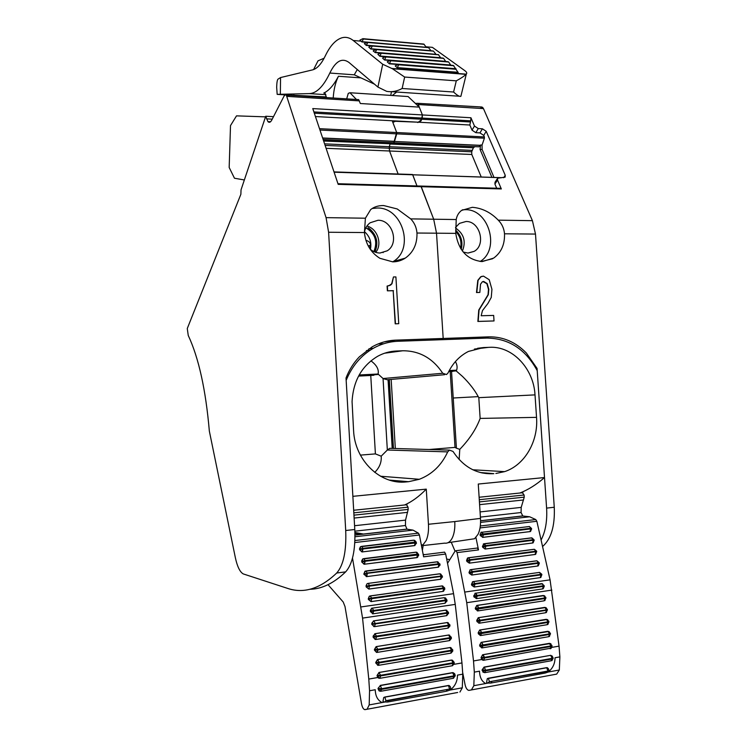 <?xml version="1.0" encoding="UTF-8"?>
<svg xmlns="http://www.w3.org/2000/svg" width="747" height="747" viewBox="0 0 747 747"><rect width="100%" height="100%" fill="white"/><g stroke="black" fill="none" stroke-linecap="round" stroke-linejoin="round"><path stroke-width="1.12" d="M267.921 121.602L265.736 116.252L241.029 189.859L240.879 194.257L187.273 328.521L188.244 335.45C198.739 357.878 205.77 389.766 209.347 431.122L235.352 557.664C237.303 566.656 239.946 572.071 243.27 573.92L287.362 588.309C303.627 593.921 320.08 588.832 336.71 573.014C343.489 565.292 346.496 551.127 345.712 530.519L328.605 232.252L326.065 217.638L286.297 95.074L285.653 94.664L284.168 95.859L271.74 120.099C270.489 122.387 269.219 122.891 267.921 121.602L270.563 121.742M359.961 141.211L360.465 142.397M369.56 142.817L369.877 141.669M395.378 121.322L392.838 122.396L396.694 132.536L484.383 136.934L484.401 138.204L482.058 145.049L482.104 149.465L480.041 149.372L480.592 144.983L480.293 145.45L394.463 141.463L480.386 145.32M319.968 130.043L396.713 133.853L396.694 132.536L393.772 142.77L394.463 141.463L322.676 138.13M323.638 141.006L390.102 143.751L389.299 146.711L389.56 150.997L398.123 174.023L389.56 150.997L389.215 148.205L471.684 151.79L471.805 154.489L326.094 148.308M334.105 172.212L501.909 177.693M498.744 177.637L412.746 174.798L416.985 185.956L412.559 174.499L334.002 171.903M356.982 99.51L358.653 99.612L360.343 103.516L419.282 107.12L422.4 114.945L312.769 108.586L338.186 184.36L421.261 186.694L420.047 186.04M500.014 188.309L501.33 188.944L421.261 186.694L433.68 219.216L456.221 219.543L455.763 233.363C458.509 250.544 467.333 259.956 482.226 261.581L493.636 258.107C501.218 252.579 504.851 244.484 504.514 233.792C504.038 228.451 501.956 223.913 498.268 220.16C490.714 212.372 482.067 208.086 472.337 207.311L461.581 210.402C458.639 212.699 456.847 215.752 456.221 219.543M416.975 233.027C417.265 243.989 413.371 252.346 405.313 258.098C401.503 260.563 397.32 261.814 392.754 261.861L379.868 258.294C370.717 252.505 365.572 243.933 364.433 232.56L365.404 218.208L370.633 209.636C373.958 206.872 378.29 205.509 383.631 205.537L397.208 208.955L410.71 218.88C414.426 222.765 416.518 227.48 416.975 233.027L436.528 233.195L433.68 219.216L436.528 233.195L443.186 338.466L432.298 340.044L443.186 338.466L395.658 340.146L383.986 341.939M265.53 116.849L236.51 115.86L230.506 125.589L229.17 167.468L234.474 178.234L244.344 179.971M309.865 589.28C321.845 589.066 333.778 583.267 345.656 571.875C352.519 564.162 355.572 550.035 354.788 529.502L346.02 377.982C349.185 369.849 353.63 362.799 359.363 356.814L372.202 346.813C379.616 342.686 387.432 340.455 395.658 340.146M393.454 276.96L395.901 276.932L398.749 323.684L395.2 323.825L393.183 290.732L387.376 290.826L387.086 286.082L390.55 285.13L391.988 283.729L393.454 276.96L391.717 283.795L388.795 285.84M383.771 343.732L378.15 343.937M375.75 252.346C382.651 244.073 377.422 228.479 366.917 226.07M265.736 116.252L273.495 116.672M419.282 107.12L408.095 96.54L406.882 96.466M313.889 111.938L422.204 118.082L422.4 114.945L421.579 119.231L422.204 118.082L470.722 120.837L469.844 125.02L418.871 122.228L421.177 120.734L421.579 119.231L420.346 121.331M391.456 91.797L390.737 95.401M326.439 97.586L325.085 93.356L323.768 93.058C328.96 90.686 333.853 85.083 338.438 76.259C335.524 82.161 333.778 89.416 333.199 98.016M417.797 122.555L421.317 119.903M315.439 116.541L418.049 122.181M392.698 261.861L393.071 261.627C414.865 248.947 402.633 207.236 377.263 208.021L372.193 208.488M356.44 99.472L349.941 92.74L348.279 93.366L346.692 98.865M398.749 323.684L395.2 323.825M395.471 323.778L393.183 290.732M393.464 290.667L387.376 290.826M387.646 290.76L387.357 286.017M364.405 232.093C365.227 228.115 367.141 225.006 370.148 222.765L378.001 220.272C392.408 219.739 399.57 243.429 387.245 250.796L379.962 253.018C376.357 252.972 373.07 251.664 370.12 249.096M329.829 73.047C323.423 86.493 316.579 93.347 309.305 93.608L277.174 94.365L276.67 87.278C276.801 82.74 277.221 80.05 277.931 79.201L280.555 77.557L312.526 69.891C317.073 68.733 321.322 64.083 325.272 55.941C330.165 45.716 335.758 39.656 342.051 37.752C345.908 36.734 349.643 37.649 353.247 40.497L382.707 64.251L377.926 87.082L348.952 62.431C342.042 57.5 335.664 61.039 329.829 73.047L354.321 74.821M396.676 92.03L392.324 95.504M280.555 77.557L280.34 94.019M326.383 96.923L287.24 94.962M456.296 80.835L404.65 77.053L402.138 88.491L453.597 92.021L456.296 80.835C460.899 78.36 464.139 76.194 466.016 74.345L466.305 74.093C467.211 73.197 466.707 72.039 464.793 70.638L432.392 47.35L426.341 46.828M374.49 84.159L354.274 74.803L357.29 69.527M402.138 88.491C397.152 91.274 392.007 92.236 386.694 91.367L377.926 87.082M404.65 77.053L392.408 68.733L382.707 64.251M367.86 42.458L361.865 41.944L359.961 40.105L361.865 41.944M373.229 50.992L375.283 52.626L373.229 50.992M381.512 53.14L375.283 52.626M440.777 57.902L438.368 54.68L370.745 49.013L368.775 47.126L370.745 49.013M372.38 45.969L366.273 45.446L364.34 43.587L366.273 45.446M386.162 56.809L379.887 56.296L377.87 54.354L379.887 56.296M390.877 60.526L384.574 60.031L382.52 58.061L384.574 60.031M453.821 65.727L390.849 60.759L453.485 65.615L455.866 69.023M398.833 64.559L389.327 63.812L387.235 61.814L389.327 63.812M293.87 94.869L293.879 95.551M284.943 94.86L277.174 94.365M453.597 92.021C457.052 95.299 459.47 96.736 460.843 96.326L461.263 94.757M455.941 69.228L458.116 72.571L397.329 67.902L395.2 65.885L397.329 67.902M426.294 47.304L367.01 42.103M435.875 54.316L370.801 48.732L372.408 45.95L371.745 45.67L368.775 47.126M428.423 47.491L367.804 42.486L428.423 47.491L431.047 50.787M443.625 58.369L445.744 61.543M448.658 62.01L450.796 65.232M426.304 47.229L423.913 44.232L362.874 38.667L359.961 40.105M363.518 38.937L361.922 41.664L366.824 42.093M438.368 54.68L376.721 49.358L375.339 52.346L440.814 57.743M438.125 54.503L438.676 54.783M376.721 49.358L373.285 50.712M372.408 45.95L433.475 51.141L435.903 54.186M433.475 51.141L372.286 46.025M367.711 42.243L364.34 43.587M367.804 42.486L366.329 45.175L431.075 50.684M443.083 58.089L380.895 52.897L377.87 54.354M381.334 53L379.952 56.016L445.791 61.357M448.116 61.73L385.573 56.595L382.52 58.061M386.022 56.697L384.63 59.741L450.843 65.026M391.017 60.638L390.326 60.348L387.235 61.814M390.326 60.339L390.849 60.75L389.392 63.532L455.978 68.743M455.399 68.948L398.328 64.41L395.2 65.885M398.777 64.513L397.395 67.622L458.182 72.291M324.142 58.201L317.998 60.852L313.591 69.564M455.763 233.363L436.528 233.195L443.186 338.466L488.893 336.841L477.445 338.419M337.971 183.715L420.869 186.068L433.68 219.216L410.71 218.88M471.684 151.79L473.374 147.794L389.971 144.012L389.215 148.205L325.122 145.413M393.585 142.91L478.808 146.823L391.4 142.714L390.102 143.751L323.544 140.725M484.401 138.204L396.713 133.853L394.519 141.323L322.629 137.98M418.871 122.228L392.371 121.163L396.694 132.536L319.501 128.671M370.951 142.873L371.604 141.753M360.287 142.397L359.774 141.211M455.577 228.031C463.943 233.839 466.212 241.505 462.384 251.011M422.382 550.408L423.138 545.534M423.138 554.33L424.669 554.629M446.669 559.017L449.806 559.643M483.468 108.604L481.199 108.464L481.451 107.316L482.627 107.391L483.468 108.604L532.415 220.664L535.496 234.072L554.265 507.25L546.599 508.109C547.336 520.958 545.497 531.584 541.08 539.997M546.599 508.109L537.065 368.439L536.103 368.514M537.065 368.439L526.364 353.023C515.645 342.033 503.151 336.645 488.893 336.841M494.028 320.949L478.173 321.406L479.07 309.977L488.323 294.71L488.799 289.304L487.175 283.58L483.692 281.451L482.329 281.815L480.517 284.262L479.845 292.432L476.791 292.479L478.089 280.321L480.947 276.773L483.468 276.119L489.22 279.723L491.937 289.322L491.255 297.427L487.903 303.497L482.478 310.593L481.161 315.748L493.664 315.421L494.028 320.949L477.875 321.453L478.762 310.033L488.024 294.776L488.491 289.369L486.867 283.645L482.936 281.563M479.845 292.432L476.493 292.544L477.791 280.386L480.648 276.848L482.142 276.287M481.199 108.464L418.255 104.543L422.4 114.945L470.937 117.755L470.722 120.837M478.267 128.577L482.422 128.801L479.947 132.891L475.811 132.677L478.267 128.577L474.476 126.047L470.937 117.755M501.33 188.944L497.53 180.036L497.642 178.216L505.14 177.142L505.252 175.321L486.222 131.323L482.422 128.801M497.493 178.458L495.028 182.249L494.916 184.07L496.68 188.216M481.133 176.768L471.805 154.489M473.374 147.794L390.102 143.751M475.027 146.645L473.607 147.542M479.107 146.683L480.293 145.45M479.947 132.891L483.729 135.412L484.383 136.934M475.811 132.677L472.029 130.155L469.844 125.02M455.577 227.396L459.489 223.372L466.025 221.495C479.845 220.953 486.325 244.913 474.121 251.384L468.08 253.065L463.224 252.066M554.265 507.25C555.049 525.963 551.146 539.045 542.555 546.515M482.627 107.391L481.563 106.98M481.329 107.008L480.685 107.269M480.125 261.487C500.518 249.423 488.949 208.908 465.26 209.683L462.421 209.823M418.255 104.543L417.461 103.301L415.379 103.431M493.907 177.188L482.104 149.465M491.815 177.123L480.041 149.372M369.812 350.446L366.422 350.576M383.099 252.645L383.37 252M519.893 493.02C528.278 489.743 536.486 484.588 544.507 477.548L537.214 370.624C525.533 349.222 508.791 338.372 486.979 338.083L397.88 341.276C389.336 341.612 381.203 343.919 373.481 348.195C361.156 355.283 352.042 366.002 346.16 380.354L352.873 496.335L426.276 489.136C419.216 496.4 412.008 501.685 404.631 504.972M461.226 249.395C463.065 241.86 461.188 235.417 455.595 230.067C461.16 235.436 463.028 241.86 461.207 249.377M374.873 252.038C378.664 243.261 376.964 235.538 369.774 228.871L368.019 227.704C376.572 234.128 378.85 242.243 374.854 252.028M423.082 545.543L444.708 543.134C447.817 543.592 450.385 541.771 452.402 537.681C454.335 533.405 455.128 528.026 454.774 521.565L428.451 524.263L426.276 489.136M454.774 521.565L480.489 518.39L478.267 484.037L544.507 477.548M480.181 472.515L493.86 473.663C477.137 474.634 463.523 467.23 453.009 451.44L449.479 450.114L447.686 451.888L387.338 450.021L383.052 378.533L442.738 373.257C432.784 358.243 419.459 350.745 402.764 350.773L396.312 351.034C389.831 351.305 383.659 353.032 377.795 356.207C361.781 365.797 353.2 380.942 352.07 401.662L353.574 430.412C354.741 460.507 380.512 485.092 406.433 481.899L391.157 480.61M442.738 373.257L446.529 374.536L448.013 372.996C452.785 363.098 459.592 355.908 468.444 351.435L483.589 347.551L488.379 347.374L474.41 349.082M495.868 473.477L504.589 471.628C524.693 465.194 538.466 441.3 536.542 417.358L535.011 394.883C533.666 368.551 512.461 345.936 489.584 347.308L488.379 347.374M389.346 480.088L408.59 481.703L419.319 479.285C432.074 474.364 441.533 465.232 447.686 451.888M408.59 481.703L406.433 481.899M428.451 524.263C428.797 530.809 428.04 536.234 426.163 540.548L422.858 545.011L421.289 544.722M363.724 534.105L354.928 532.48M421.485 545.721L422.858 545.011M480.489 518.39C480.853 524.796 480.032 530.118 478.033 534.348L474.522 538.746L447.967 542.705M397.619 350.997L387.329 352.388M383.052 378.533L378.094 374.023L359.176 374.957M370.932 360.848C376.665 365.078 379.046 369.466 378.094 374.023M383.192 378.645L387.301 379.747L444.614 374.705M488.37 347.355L474.522 349.054M535.011 394.883L478.799 397.665L478.239 396.629C474.541 389.85 469.321 383.146 462.57 376.497L456.156 370.876L456.613 370.176L449.246 370.54M455.409 361.576C457.127 364.601 457.528 367.468 456.613 370.176M459.144 459.545L459.769 449.358C469.433 439.311 476.231 428.993 480.144 418.413L478.799 397.665M387.422 449.927L389.757 448.34L391.633 448.396M374.733 472.384C379.56 467.566 381.708 462.169 381.185 456.184L387.338 450.021M460.497 248.265C461.833 241.804 460.217 236.201 455.651 231.477M373.864 251.599C377.898 241.412 375.227 233.484 365.871 227.816M360.81 534.432L354.956 533.349M377.935 374.49L358.588 376.03M358.56 376.077L370.755 375.48L375.405 453.896L381.185 456.184M370.755 375.48L373.883 375.274M456.156 370.876L448.686 371.623M391.167 379.411L395.331 448.508M478.239 396.629L453.224 398.011L456.417 448.181L459.769 449.358M456.417 448.181L455.016 447.397L429.161 449.507M360.39 455.119L375.405 453.896M370.428 249.358C371.819 242.336 369.83 236.444 364.489 231.691M450.198 371.548L455.016 447.397M368.243 245.968L370.633 245.184L369.363 247.929M370.633 245.184C370.475 242.766 368.887 241.141 365.881 240.301M328.017 584.686L343.209 602.007L345.011 606.583L361.492 703.627C362.146 706.97 363.182 708.968 364.583 709.603L367.094 709.248L369.186 704.925L384.36 702.133M352.509 558.065L362.556 618.105L368.785 679.07L369.55 690.76L369.186 704.925M365.087 709.631L457.668 692.478L367.094 709.248M449.685 690.135L462.3 687.819L459.928 692.039M462.3 687.819L462.767 674.168L461.963 662.944L455.25 604.398L362.556 618.105M378.962 678.285L377.721 677.529L368.785 679.07M449.32 685.578L448.312 685.494L450.226 686.521M448.312 685.494L384.826 697.026L383.734 697.502L382.959 701.312M379.037 690.863L378.038 688.37L380.41 685.55L378.038 688.37M454.465 673.542L452.57 672.636L380.195 685.41M377.142 676.091L377.076 675.437L377.282 676.11L380.643 675.923L379.812 678.323L377.282 676.11L377.721 677.529M452.01 660.077L379.065 672.449L377.076 675.437M447.621 622.512L375.05 633.689L373.136 637.256L375.788 639.497L376.535 636.397L375.05 633.689M449.078 634.987L376.133 646.622L374.396 649.507L376.46 652.392M450.544 647.509L377.515 659.536L375.732 662.449L377.749 665.325M446.164 610.075L373.724 620.86L371.735 623.764L373.902 626.649M361.016 606.938L453.569 593.678L455.25 604.398M370.391 611.588L372.968 613.819L373.696 610.458L370.4 610.934L373.098 613.801L445.053 603.24L447.005 600.896L445.819 600.607L446.949 600.439L446.855 599.822L445.268 597.889L445.726 599.981L446.855 599.822M370.297 610.953L372.165 608.077L373.696 610.458L445.726 599.981L444.194 597.675L371.604 608.254M453.569 593.678L445.679 554.05L444.568 552.136L443.97 552.21M354.984 535.095L407.003 529.175L413.016 530.127L418.432 533.162L419.412 535.001L423.624 556.832L445.679 554.05M443.279 591.344L371.044 601.624L368.355 599.43L368.374 598.749L368.355 599.43M442.822 586.021L443.494 587.964L371.623 598.039L370.176 595.929L369.289 596.246L368.252 598.805M440.366 573.892L441.103 575.816L439.964 573.827L367.963 583.416L367.048 583.752L366.039 586.264M440.926 579.186L368.831 589.084L366.151 586.89M438.601 567.104L366.628 576.628L363.966 573.761L363.957 574.434M365.479 571.072L363.845 573.817M414.417 545.646L362.388 551.902L415.015 545.469M362.258 551.958L359.606 549.773L359.624 549.101L359.606 549.773M360.95 546.524L359.503 549.166M416.714 557.664L364.555 564.2L417.274 557.495M364.433 564.256L361.772 562.061L361.791 561.389L361.772 562.061M363.21 558.756L361.669 561.445M413.016 530.127L354.993 536.766M407.003 529.175L405.453 525.514L405.546 520.117L408.179 509.417L408.039 507.166L406.499 504.72M449.498 690.237C451.244 688.65 451.095 687.091 449.059 685.578L448.807 685.466M383.734 697.502L384.826 697.026M384.079 701.965L387.553 702.049L388.449 700.639L385.919 700.705L385.191 701.928L383.734 701.797M454.839 674.065L452.794 672.767L380.41 685.55L381.577 688.715L378.178 688.463L378.057 688.995M380.484 691.283L381.596 689.369L379.915 691.218L378.197 689.098L381.596 689.369L381.577 688.715L454.064 675.811L452.57 672.636M380.12 678.267L452.178 665.764L453.093 663.411L454.195 662.916M388.449 700.639L449.601 689.033L449.423 690.275L446.594 691.199M447.145 689.873L446.183 691.274L387.964 701.975M381.11 691.208L453.084 678.332L454.064 675.811L453.494 672.86L452.887 672.617M449.965 625.986L448.807 625.743L449.927 625.342M374.462 650.161L376.535 652.402L377.945 649.955L377.879 649.311L374.396 649.507M376.535 652.402L377.123 652.392L377.945 649.955L374.602 650.179L374.536 649.526L376.385 646.566M449.647 640.581L451.384 638.442L450.236 638.255L451.347 637.826M375.806 663.103L378.468 665.334L379.224 662.272L375.732 662.449M451.076 653.121L452.813 650.992L451.655 650.814L452.766 650.348M447.005 601.064L446.949 600.439M444.838 589.234L443.615 588.571L371.735 598.674L371.044 601.624M442.448 577.104L441.225 576.423L369.513 586.124L366.273 586.843L368.831 589.084M437.919 561.837L438.732 563.752L367.188 573.033L365.759 570.997L364.938 571.296L363.966 573.761L438.853 564.349L440.067 564.741L438.853 564.349L437.172 561.791L366.011 570.96M440.076 565.059L438.097 567.244M416.406 543.48L415.024 542.117L416.228 542.275M414.193 540.249L415.024 542.117L362.818 548.363L362.93 548.97L359.727 549.717L361.791 551.884L362.93 548.97L416.35 542.864M418.703 555.479L417.321 554.134L418.525 554.265M416.574 552.248L417.321 554.134L365.003 560.661L365.106 561.277L361.893 562.005L363.966 564.181L365.106 561.277L418.647 554.862M522.368 492.712L524.095 495.009L524.245 497.147L521.201 507.39L521.07 512.535L480.405 517.101M480.582 520.799L522.816 516L521.07 512.535M522.816 516L529.642 516.775L535.758 519.548L536.86 521.285L550.072 579.849L559.045 646.136L551.949 647.36M559.886 656.884L555.03 657.752C554.984 663.7 552.705 668.462 548.205 672.039L559.316 670.003L559.886 656.884L559.045 646.136M559.316 670.003L556.683 674.111L469.144 690.349L556.683 674.111M476.745 548.111L477.37 548.027L478.51 549.913L475.932 537.513M455.035 551.174L451.263 542.266M529.642 516.775L480.573 522.386M471.432 689.911L473.831 685.699L474.317 672.113L473.514 660.946L466.735 602.698L457.071 552.612L478.51 549.913M471.572 584.91L471.59 584.266L474.121 587.021L540.445 577.58M471.441 584.313L472.972 581.633M469.125 572.949L469.144 572.295L471.665 575.05L537.887 565.974M469.004 572.351L470.47 569.709M466.698 561.062L466.716 560.409L469.228 563.163L535.347 554.423M466.576 560.465L467.491 558.056L468.276 557.776L466.716 560.409L469.891 559.708L468.733 557.785L534.394 549.316M481.124 532.275L480.116 535.319L482.758 537.336L480.116 535.319M482.618 537.392L530.305 531.547M533.143 542.808L534.142 540.221L533.087 539.698L485.727 545.609L483.598 543.872L482.553 546.953L485.055 549.045L532.816 542.948M473.71 595.91L475.503 593.155L473.71 595.91L476.381 598.646L473.813 596.517M550.362 643.531L482.73 654.717L481.077 657.528L481.703 659.526L483.02 660.283M545.702 607.563L478.267 617.704L476.717 620.43L478.818 623.203M547.252 619.515L479.751 630.001L478.164 632.756L480.228 635.529M548.802 631.504L481.236 642.336L479.621 645.119L481.647 647.892M544.161 595.648L477.053 605.387L475.279 608.151L477.417 610.925M484.121 660.171L550.931 648.172M546.543 667.659L488.267 678.239L487.268 678.687L486.596 682.441M546.944 667.631L548.186 668.425M483.197 672.393L482.104 669.891L484.065 667.08L550.502 655.352L552.061 655.959M469.144 690.349L468.574 690.34C466.978 689.77 465.82 687.894 465.082 684.719L462.72 672.767M457.071 552.612L455.95 550.716L455.091 551.071L447.528 563.331M545.067 673.094L547.682 672.216L547.943 671.021L489.5 681.731L545.674 671.805L547.943 671.021L546.739 667.743L487.268 678.687M547.766 672.179C549.409 670.545 549.176 669.051 547.056 667.678L547.467 667.743M482.123 670.489L484.598 672.692L485.634 670.825L552.164 658.966L551.641 660.647M482.104 669.891L485.615 670.199L485.634 670.825L482.282 670.582L484.065 667.08M550.502 655.352L484.308 667.202L485.615 670.199L552.145 658.359L550.754 655.474L552.491 656.408M474.915 584.173L474.793 583.575L541.752 574.228L539.53 572.398L540.949 574.891L474.915 584.173L471.908 585.471L474.261 586.974L474.915 584.173L471.712 584.864L471.908 585.471M537.504 566.067L538.139 565.871L538.354 563.285L539.287 563.21L539.157 562.631L538.223 562.706L538.354 563.285L472.449 572.193L469.461 573.5L471.805 575.003L472.449 572.193L469.265 572.893L469.461 573.5M470.012 560.297L469.891 559.708L536.579 551.109L534.422 549.316L535.776 551.744L470.012 560.297L467.024 561.604L469.368 563.107L470.012 560.297L466.838 561.006L467.024 561.604M530.585 531.416L531.603 528.829L530.547 528.306L483.281 533.956L481.301 532.219L479.994 534.731M474.98 593.323L477.081 595.424L543.237 585.797L543.34 586.395L477.184 596.031L474.102 597.124M481.077 657.528L481.301 658.163L484.616 657.967L483.673 660.292L481.152 658.144M550.978 648.508L552.052 646.248L551.118 646.482L551.034 645.884L484.542 657.341L482.487 654.886L481.227 657.547L484.542 657.341L484.616 657.967L551.118 646.482L550.091 648.76L550.688 648.536M547.458 610.112L480.237 620.832L480.172 620.215L546.468 609.851L547.308 609.263L545.021 607.432L546.543 610.448L545.534 612.773L479.574 623.157M477.09 621.691L479.303 623.194L480.237 620.832L477.09 621.691L476.791 621.046M481.049 635.473L547.047 624.725L548.065 622.428L478.538 634.016L478.239 633.372M482.534 647.836L548.569 636.724L549.587 634.436L479.994 646.388L479.695 645.744M545.945 598.198L545.03 598.515L545.796 597.348L543.536 595.527L544.946 597.917L478.715 607.918L477.856 610.915L475.353 608.768M475.643 609.403L545.03 598.515L544.021 600.849L478.099 610.878M545.674 671.805L544.61 673.168L491.255 682.982M491.806 681.684L490.798 683.066L488.435 683.085M488.267 678.239L489.5 681.731L487.52 682.954M552.164 658.966L553.088 658.621L553.069 658.014L552.145 658.359L551.043 660.796L485.064 672.608M323.143 139.53L393.772 142.77M324.6 143.854L472.02 150.362M286.96 96.372L359.382 100.882M326.065 217.638L365.404 218.208M328.605 232.252L364.433 232.56M345.712 530.519L354.788 529.502M286.297 94.701L285.653 94.664M286.334 94.701L289.621 96.54M266.53 118.857L272.225 119.156M345.656 571.875L336.71 573.014M314.31 113.199L470.059 121.957M349.941 92.74L408.086 96.54L349.951 92.749M360.689 77.856L338.438 76.259M323.768 93.058L324.796 93.123M309.305 93.608L325.869 94.664M360.885 41.16L353.247 40.497M459.06 96.204L392.1 91.732M466.259 74.14L391.587 68.435M433.241 50.973L372.183 45.772M428.666 47.659L367.935 42.42M443.335 58.266L381.568 53.186M448.368 61.917L386.255 56.884M453.224 65.428L390.784 60.451M423.68 44.054L363.303 38.769M455.661 69.135L399.029 64.709M535.496 234.072L504.514 233.792M532.415 220.664L498.268 220.16M480.592 144.983L482.058 145.049M417.461 103.301L481.796 106.998M474.476 126.047L472.029 130.155M483.729 135.412L486.222 131.323M505.252 175.321L503.674 177.739M494.916 184.07L497.53 180.036M402.764 350.773L384.612 353.21M477.548 348.289L483.589 347.551M536.542 417.358L480.144 418.413M493.86 473.663L481.88 472.926M392.315 448.415L388.179 379.672M452.747 371.38L448.704 371.576M453.224 398.011L451.533 371.455M369.55 690.76L375.237 689.742C375.433 696.129 377.721 700.397 382.109 702.553M461.963 662.944L454.101 664.307M462.767 674.168L457.481 675.111C457.425 681.357 455.007 686.334 450.217 690.041M354.816 542.555L419.412 535.001M354.909 540.529L418.432 533.162M354.881 531.192L405.453 525.514M354.573 525.72L405.546 520.117M354.125 518.063L407.573 512.358M353.957 515.15L408.179 509.417M353.826 512.844L408.039 507.166M448.489 685.597L384.882 697.156L385.919 700.705L449.601 689.033L448.489 685.597M379.065 672.449L377.216 675.465L380.578 675.269L380.643 675.923L453.093 663.411L453.018 662.785L380.578 675.269L378.897 672.487M454.12 662.281L452.467 660.273L451.533 660.096L379.205 672.477L451.384 660.077M373.136 637.256L373.211 635.949L375.19 633.708L447.266 622.531L448.247 622.737L448.742 625.118L447.126 622.522M449.843 624.716L448.742 625.118L447.911 628.143L376.021 639.46M448.807 625.743L373.267 637.275L375.199 639.497M448.742 625.118L373.061 636.612M451.263 637.191L448.816 635.034L376.525 646.585L448.686 635.006L449.647 635.211L450.161 637.63L448.536 634.997M451.384 638.442L451.291 637.368L450.161 637.63L449.32 640.637L377.384 652.355M377.87 665.344L379.289 662.916L375.937 663.121L375.872 662.477L377.73 659.489M452.691 649.713L450.217 647.556L377.861 659.508L450.105 647.528L451.057 647.724L451.59 650.189L449.955 647.518M452.813 650.992L452.719 649.899L451.59 650.189L450.749 653.177L378.748 665.288M448.545 613.539L447.397 613.278L446.491 615.687L374.667 626.612M371.801 624.408L374.452 626.64L375.265 624.175L375.199 623.53L371.735 623.764M446.799 615.621L448.527 613.035L371.941 624.417L371.875 623.101L373.724 620.86M448.433 612.279L446.034 610.131L373.855 620.869L445.856 610.094L446.846 610.308L447.322 612.652L445.707 610.084M445.053 603.24L445.819 600.607L370.493 611.578L370.391 610.262L371.726 608.235L444.194 597.675M445.165 597.796L445.8 598.188M444.652 588.001L443.494 587.964L441.916 585.928L370.381 595.901M444.773 588.608L443.615 591.194L442.85 591.456M443.615 588.571L442.99 591.409L371.175 601.578L368.486 599.383L371.735 598.674L371.623 598.039L368.374 598.749L369.41 596.199L370.549 595.947L442.327 585.937L444.624 587.87L444.745 588.477L443.615 588.571L443.494 587.964M442.261 575.89L369.401 585.499L368.346 583.435L367.169 583.706L366.123 585.555L366.161 586.218L369.401 585.499L368.953 589.038L440.469 579.308M442.392 576.488L440.683 573.995L439.535 573.817L368.187 583.388M441.225 576.423L442.439 576.796L440.599 579.261L441.103 575.816M438.853 564.349L438.237 567.197L366.628 576.628M366.749 576.572L364.078 574.387L367.3 573.659L366.749 576.572M415.136 542.714L414.548 545.59L416.396 543.144L416.191 542.07L414.669 540.38L413.511 540.202L361.707 546.356M362.93 548.97L362.388 551.902L361.791 551.884M359.587 548.457L359.624 549.101L362.818 548.363L361.847 546.402L360.53 546.72L359.587 548.457M415.024 542.117L413.978 540.221L360.409 546.776M417.433 554.741L416.845 557.607L417.582 557.346L418.609 554.676L416.957 552.36L415.808 552.182L363.854 558.616M365.106 561.277L364.555 564.2L363.966 564.181M361.753 560.745L361.791 561.389L365.003 560.661L363.994 558.672L362.725 558.971L361.753 560.745M417.321 554.134L416.256 552.201L362.603 559.027M453.354 672.758L455.184 675.391L454.064 675.811M455.147 674.943L455.203 676.016L454.083 676.455L381.596 689.369M455.194 675.577L453.476 678.285M453.018 662.785L451.618 660.115L452.467 660.273L453.018 662.785L454.148 662.486L454.241 663.569L452.514 665.708M376.133 646.622L377.879 649.311L450.161 637.63M450.236 638.255L377.945 649.955M377.515 659.536L379.224 662.272L451.59 650.189M451.655 650.814L379.289 662.916M373.379 620.944L374.014 620.916L375.199 623.53L448.452 612.409L448.508 612.895M447.397 613.278L447.322 612.652M445.819 600.607L445.726 599.981M372.501 613.801L373.789 611.102M439.89 563.845L438.732 563.752M440.02 564.443L437.611 561.8L364.816 571.352M366.161 576.563L367.3 573.659M479.285 499.696L524.095 495.009M524.245 497.147L479.425 501.891M479.602 504.655L523.554 499.958M480.078 511.919L521.201 507.39M535.758 519.548L480.321 525.981M480.032 527.924L536.86 521.285M465.036 592.035L550.072 579.849M466.735 602.698L551.874 590.102M481.703 659.526L473.514 660.946M487.866 683.122L485.681 683.524C481.768 681.46 479.714 677.342 479.527 671.189L474.317 672.113M473.831 685.699L485.681 683.524M473.393 581.549L539.567 572.398M540.09 577.674L540.735 577.478L540.949 574.891L541.911 574.929M474.121 587.021L540.249 577.627L540.949 574.891M539.53 572.398L473.579 581.586L474.793 583.575L471.59 584.266L472.562 581.773L473.579 581.586L472.412 581.829M471.665 575.05L537.653 566.021L538.354 563.285M472.449 572.193L472.328 571.604L469.144 572.295L470.087 569.849L471.152 569.644L469.947 569.905M536.495 560.82L470.965 569.606M534.936 554.535L535.571 554.339L535.776 551.744L536.748 551.828M469.228 563.163L535.085 554.479L535.776 551.744M533.928 549.316L468.565 557.738M531.649 529.007L529.306 526.523M529.838 531.677L530.463 531.481L530.669 528.876L529.987 531.621L482.758 537.336L483.402 534.535L480.452 535.851M530.669 528.876L480.256 535.254L480.134 534.675L483.281 533.956L481.656 532.116M484.028 543.76L482.431 546.374M534.189 540.38L531.378 537.877L484.42 543.695M531.378 537.877L531.845 537.887M532.378 543.069L533.013 542.873M482.889 547.495L482.571 546.318L485.727 545.609L485.858 546.188L482.889 547.495L485.205 548.98L485.858 546.188L533.218 540.268L532.527 543.013L485.055 549.045M485.858 546.188L482.553 546.953M542.63 583.827L474.915 593.305M544.171 585.667L541.874 583.65L544.274 586.255L543.34 586.395L543.078 588.757L542.481 588.944L476.381 598.646L477.184 596.031L473.925 596.508L473.831 595.891L477.081 595.424L475.802 593.193L541.556 583.622M552.024 646.062L551.034 645.884L549.241 643.326M550.95 643.877L549.409 643.344L482.73 654.717M546.318 607.89L544.852 607.404L478.65 617.666L476.717 620.43M544.684 607.395L478.5 617.657M480.237 620.832L476.941 621.065L476.875 620.449L480.172 620.215L478.127 617.834M548.97 622.055L548.065 622.428L548.83 621.224L546.505 619.366L547.981 621.821L481.619 632.55L480.751 635.52L478.538 634.016M478.164 632.756L478.397 633.391L481.694 633.167M479.574 630.141L478.323 632.774L481.619 632.55L479.947 629.954M546.197 619.328L479.751 630.001M547.859 619.851L546.365 619.347L480.228 630.001L481.619 632.55M550.502 634.044L549.587 634.436L550.352 633.213L547.999 631.346L549.512 633.839L483.085 644.922L482.207 647.892L479.994 646.388M479.621 645.119L479.845 645.753L483.16 645.548M481.031 642.495L479.77 645.137L483.085 644.922L481.395 642.299M547.719 631.308L481.236 642.336M549.4 631.841L547.887 631.327L481.666 642.336L483.085 644.922M475.279 608.151L475.503 608.777L478.79 608.525M476.679 605.565L475.428 608.161L478.715 607.918L477.053 605.387M543.181 595.49L476.791 605.453M544.787 595.966L543.34 595.499L477.38 605.434L478.715 607.918M540.884 577.403L541.78 574.35M536.972 560.82L471.152 569.644L472.328 571.604L538.223 562.706L536.972 560.82L539.185 562.771M538.288 565.796L539.325 563.341M535.702 554.274L536.617 551.258M480.853 532.406L529.371 526.514L531.509 528.446M483.281 533.956L483.402 534.535M485.727 545.609L484.103 543.732M483.309 544.012L531.892 537.877L534.058 539.81M543.34 586.395L542.481 588.944M477.081 595.424L477.184 596.031M484.542 657.341L483.094 654.727L549.503 643.354L551.94 645.455M551.118 646.482L550.586 648.592M546.393 612.521L547.374 609.505M546.543 610.448L546.029 612.605M480.172 620.215L478.267 617.704M547.915 624.483L548.886 621.457M548.065 622.428L547.551 624.567M549.447 636.472L550.408 633.437M549.587 634.436L549.082 636.565M544.88 600.597L545.861 597.6M551.958 660.581L553.069 658.238M553.032 657.612L550.754 655.324M358.653 99.612L286.297 95.074M393.071 261.627L405.313 258.098M387.235 250.805L380.083 253.018M460.89 96.279L466.305 74.093M466.016 74.345L392.408 68.733M363.35 39.04L362.874 38.667M424.212 44.325L363.397 39.003M438.685 54.792L376.824 49.61M376.777 49.647L376.283 49.255M372.23 46.053L371.745 45.67M367.272 42.14L367.757 42.523M380.895 52.897L381.4 53.289M443.653 58.378L381.446 53.261M385.573 56.585L386.087 56.996M448.695 62.029L386.124 56.959M398.328 64.401L398.851 64.821M456.006 69.256L398.889 64.793M420.869 186.068L500.91 188.337M474.112 251.384L467.874 253.056M481.32 261.562L492.637 258.733M472.832 469.779L504.589 471.628M449.479 450.114L389.757 448.34M380.512 476.241L419.319 479.285M392.203 448.415L388.067 379.681M389.318 379.569L393.473 448.452M368.859 348.868L373.491 348.195M354.984 535.011L406.807 529.119M353.676 510.257L406.994 504.729M448.219 628.078L449.965 625.949L449.871 624.865L447.416 622.559L374.751 633.764M423.232 554.806L444.568 552.136M479.126 497.25L522.928 492.703M480.582 520.724L522.592 515.944M455.95 550.716L477.361 548.027M550.016 648.723L550.894 648.555M543.228 588.692L544.274 586.255"/></g></svg>
